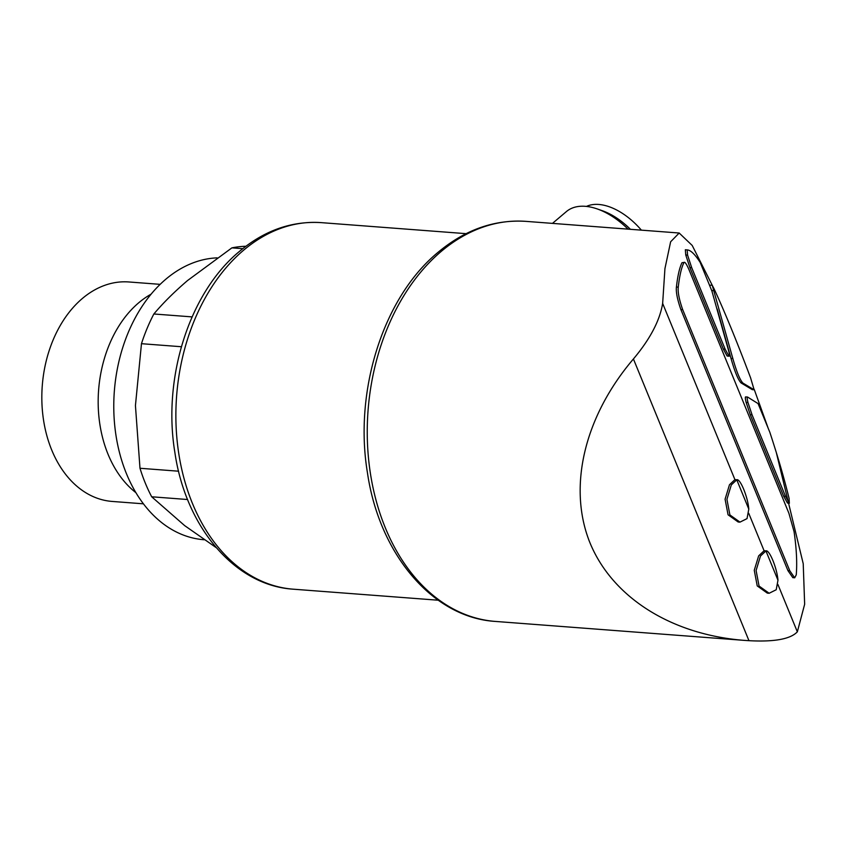 <?xml version="1.0" encoding="UTF-8"?>
<svg xmlns="http://www.w3.org/2000/svg" width="847" height="847" viewBox="0 0 847 847"><rect width="100%" height="100%" fill="white"/><g stroke="black" fill="none" stroke-linecap="round" stroke-linejoin="round"><path stroke-width="1.27" d="M178.611 471.207L139.988 468.264L135.435 405.575L141.47 343.691A154.927 110.47 -85.6 0 1 153.858 313.983C163.175 302.919 174.418 291.77 187.579 280.516L231.898 247.864A154.927 110.47 -85.6 0 1 245.884 246.276M187.611 499.518L151.687 496.787A154.927 110.47 -85.6 0 1 139.988 468.264M242.771 248.69L231.898 247.864M216.207 547.638L184.657 525.616L151.687 496.787M729.098 356.216L728.949 356.153C729.701 356.428 729.595 354.639 728.621 350.774L711.893 291.008L700.194 262.454C694.953 254.259 690.612 250.077 687.171 249.897L685.339 249.759L685.752 254.968L689.871 267.504L723.306 349.038L727.118 356.015L729.055 356.206M783.655 496.194L785.497 496.331L789.33 503.182L789.097 498.407C784.11 478.036 777.662 455.94 769.775 432.129L758.065 403.585L747.615 397.074C746.906 396.851 747.033 398.683 747.986 402.569L746.143 402.431L750.22 414.659L783.655 496.194L787.488 503.044L789.383 503.203L787.488 503.044M748.79 509.1L736.752 479.762C740.193 478.322 747.88 496.998 748.79 509.1L747.033 518.618L739.982 522.123L729.892 514.923L726.927 499.328L731.31 484.908L736.837 479.762L734.921 479.614L662.65 303.406L664.937 268.615L670.633 241.776L679.178 233.02L692.211 245.461L712.253 285.312L732.846 358.556L731.014 358.419C734.751 371.632 738.097 379.805 741.072 382.939L752.295 389.652M717.197 309.028L731.014 358.419M732.846 358.556C736.604 371.812 739.95 379.985 742.904 383.077L754.052 389.758L752.221 389.609M745.773 396.936C745.074 396.714 745.191 398.545 746.143 402.431M789.764 570.719L682.703 309.684C679.188 299.658 677.706 292.141 678.256 287.154C679.538 275.878 681.39 267.779 683.815 262.866C684.503 261.13 686.186 263.322 688.897 269.431L788.906 513.271L794.084 531.704C796.508 548.485 797.239 562.874 796.254 574.848L794.687 577.823L789.764 570.719L787.922 570.582L680.872 309.547C677.346 299.51 675.864 292.003 676.414 287.017C677.695 275.741 679.548 267.641 681.983 262.718L684.334 262.379M787.922 570.582L792.856 577.686M777.97 580.237L765.932 550.889C769.362 549.449 777.048 568.136 777.97 580.237L776.212 589.745L769.161 593.26L759.06 586.05L756.096 570.465L760.479 556.034L766.006 550.889L764.089 550.751L748.759 513.356M776.328 452.594L803.221 563.7L804.65 604.25L797.345 631.83L777.927 584.494M754.254 389.504L768.187 428.243M764.089 550.751L758.658 555.865L754.264 570.285L757.229 585.912L767.318 593.122L769.161 593.271M734.921 479.614L729.479 484.759L725.085 499.201L728.06 514.785L738.15 521.985M797.345 631.83C790.473 639.093 774.349 642.047 748.96 640.681L633.418 358.969C650.062 339.149 659.813 320.632 662.65 303.406M633.418 358.969C584.642 416.205 567.808 486.072 589.438 541.498C611.407 596.775 670.665 634.625 744.259 640.374L748.96 640.681M181.385 346.73L141.47 343.691M192.11 316.894L153.858 313.983M204.339 539.761L204.063 539.74A141.269 100.74 -85.6 0 1 115.785 434.109A141.269 100.74 -85.6 0 1 165.737 279.288A141.269 100.74 -85.6 0 1 217.139 257.859M135.944 492.7A110.046 78.475 -85.6 0 1 138.664 302.824A110.046 78.475 -85.6 0 1 151.052 294.195M143.45 503.817L112.164 501.435A110.046 78.475 -85.6 0 1 43.398 419.149A110.046 78.475 -85.6 0 1 82.307 298.536A110.046 78.475 -85.6 0 1 128.871 281.966L160.147 284.348M681.983 262.718L684.461 262.369M727.118 356.015L728.949 356.153L725.148 349.186L691.703 267.652L689.871 267.504M691.703 267.652L687.584 255.116L685.752 254.968M687.584 255.116L687.171 249.897M785.497 496.331L752.051 414.797L747.986 402.569M710.453 285.174L712.263 285.312L714.106 288.891C724.778 311.95 736.932 341.595 750.58 377.804L754.126 389.789M552.466 223.386L566.399 211.581A63.017 36.135 49.7 0 1 597.326 208.965A63.017 36.135 49.7 0 1 628.061 229.135M597.326 208.965L602.355 210.734A56.58 32.44 49.7 0 1 630.422 229.315M586.463 206.424A54.621 31.318 49.7 0 1 641.38 230.151M243.481 250.32A183.81 131.063 -85.6 0 1 321.246 222.634C291.739 220.823 264.455 230.437 239.394 251.453C189.262 292.797 162.497 377.794 174.853 452.33C185.525 526.559 234.545 585.595 293.348 589.194A183.81 131.063 -85.6 0 1 178.495 451.758A183.81 131.063 -85.6 0 1 243.481 250.32M713.407 290.648L711.702 290.51M742.904 383.077L741.072 382.939M441.043 251.57A200.612 143.048 -85.6 0 1 525.913 221.363C494.341 219.384 465.003 229.749 437.899 252.448C383.31 297.382 353.813 390.785 367.407 472.52C379.117 553.747 432.446 617.664 495.463 621.433A200.612 143.048 -85.6 0 1 370.107 471.43A200.612 143.048 -85.6 0 1 441.043 251.57M682.703 309.684L680.872 309.547M678.256 287.154L676.414 287.017M725.148 349.186L723.306 349.038M752.051 414.797L750.22 414.659M466.115 233.666L321.246 222.634M438.206 600.216L293.348 589.194M679.029 233.01L525.913 221.363M744.259 640.374L495.463 621.433M739.982 522.133L738.15 521.996M794.518 577.781L792.856 577.654M747.435 397.031L745.656 396.894M754.105 389.779L752.295 389.641M712.274 285.312L710.442 285.174"/></g></svg>
